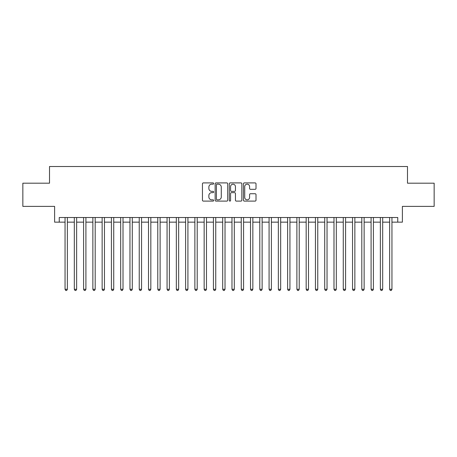 <?xml version="1.0" encoding="UTF-8"?>
<svg xmlns="http://www.w3.org/2000/svg" width="457" height="457" viewBox="0 0 457 457"><rect width="100%" height="100%" fill="white"/><g stroke="black" fill="none" stroke-linecap="round" stroke-linejoin="round"><path stroke-width="0.69" d="M213.665 183.543A0.64 0.64 0 0 0 213.025 182.903L203.354 182.903A0.908 0.908 0 0 0 202.445 183.817L202.445 200.2A0.908 0.908 0 0 0 203.354 201.109L213.025 201.109A0.64 0.64 0 0 0 213.665 200.474A0.64 0.64 0 0 0 213.025 199.835L211.774 199.835A2.913 2.913 0 0 1 208.86 196.921L208.86 195.556A2.913 2.913 0 0 1 211.774 192.643L213.025 192.643A0.64 0.64 0 0 0 213.665 192.009A0.64 0.64 0 0 0 213.025 191.369L211.774 191.369A2.913 2.913 0 0 1 208.86 188.455L208.86 187.09A2.913 2.913 0 0 1 211.774 184.177L213.025 184.177A0.64 0.64 0 0 0 213.665 183.543M255.103 189.324A0.908 0.908 0 0 0 256.011 188.41L256.011 183.817A0.908 0.908 0 0 0 255.103 182.903L244.364 182.903A0.908 0.908 0 0 0 243.45 183.817L243.45 200.2A0.908 0.908 0 0 0 244.364 201.109L255.103 201.109A0.908 0.908 0 0 0 256.011 200.2L256.011 194.648A0.908 0.908 0 0 0 255.103 193.734L250.505 193.734A0.908 0.908 0 0 0 249.596 194.648L249.596 197.401A2.434 2.434 0 0 1 247.163 199.835A2.434 2.434 0 0 1 244.724 197.401L244.724 186.616A2.434 2.434 0 0 1 247.163 184.177A2.434 2.434 0 0 1 249.596 186.616L249.596 188.41A0.908 0.908 0 0 0 250.505 189.324L255.103 189.324M59.25 222.148L59.25 217.509L397.75 217.509L397.75 222.148L402.389 222.148L402.389 206.381L434.15 206.381L434.15 183.194L407.49 183.194L407.49 166.502L49.51 166.502L49.51 183.194L22.85 183.194L22.85 206.381L54.611 206.381L54.611 222.148L65.048 222.148M227.706 183.817A0.908 0.908 0 0 0 226.792 182.903L216.052 182.903A0.908 0.908 0 0 0 215.144 183.817L215.144 200.2A0.908 0.908 0 0 0 216.052 201.109L226.792 201.109A0.908 0.908 0 0 0 227.706 200.2L227.706 183.817M230.208 182.903L240.948 182.903A0.908 0.908 0 0 1 241.856 183.817L241.856 200.2A0.908 0.908 0 0 1 240.948 201.109L236.349 201.109A0.908 0.908 0 0 1 235.441 200.2L235.441 193.557A0.908 0.908 0 0 0 234.532 192.643L231.482 192.643A0.908 0.908 0 0 0 230.574 193.557L230.574 200.474A0.64 0.64 0 0 1 229.934 201.109A0.64 0.64 0 0 1 229.294 200.474L229.294 183.817A0.908 0.908 0 0 1 230.208 182.903M67.368 222.148L74.32 222.148M76.639 222.148L83.597 222.148M85.91 222.148L92.868 222.148M95.187 222.148L102.14 222.148M104.459 222.148L111.417 222.148M113.736 222.148L120.688 222.148M123.007 222.148L129.965 222.148M132.284 222.148L139.236 222.148M141.556 222.148L148.514 222.148M150.833 222.148L157.785 222.148M160.104 222.148L167.062 222.148M169.381 222.148L176.333 222.148M178.653 222.148L185.611 222.148M187.924 222.148L194.882 222.148M197.201 222.148L204.153 222.148M206.473 222.148L213.43 222.148M215.75 222.148L222.702 222.148M225.021 222.148L231.979 222.148M234.298 222.148L241.25 222.148M243.57 222.148L250.527 222.148M252.847 222.148L259.799 222.148M262.118 222.148L269.076 222.148M271.389 222.148L278.347 222.148M280.667 222.148L287.619 222.148M289.938 222.148L296.896 222.148M299.215 222.148L306.167 222.148M308.486 222.148L315.444 222.148M317.764 222.148L324.716 222.148M327.035 222.148L333.993 222.148M336.312 222.148L343.264 222.148M345.583 222.148L352.541 222.148M354.861 222.148L361.813 222.148M364.132 222.148L371.09 222.148M373.403 222.148L380.361 222.148M382.68 222.148L389.632 222.148M391.952 222.148L397.75 222.148M217.052 184.177A0.64 0.64 0 0 0 216.418 184.817L216.418 199.201A0.64 0.64 0 0 0 217.052 199.835L218.372 199.835A2.913 2.913 0 0 0 221.285 196.921L221.285 187.09A2.913 2.913 0 0 0 218.372 184.177L217.052 184.177M235.441 186.662A2.434 2.434 0 0 0 233.007 184.222A2.434 2.434 0 0 0 230.574 186.662L230.574 190.46A0.908 0.908 0 0 0 231.482 191.369L234.532 191.369A0.908 0.908 0 0 0 235.441 190.46L235.441 186.662M67.368 217.509L67.368 289.292L65.048 289.292L65.048 217.509M67.368 289.292L66.671 290.498L65.739 290.498L65.048 289.292M76.639 217.509L76.639 289.292L74.32 289.292L74.32 217.509M76.639 289.292L75.942 290.498L75.017 290.498L74.32 289.292M85.91 217.509L85.91 289.292L83.597 289.292L83.597 217.509M85.91 289.292L85.219 290.498L84.288 290.498L83.597 289.292M95.187 217.509L95.187 289.292L92.868 289.292L92.868 217.509M95.187 289.292L94.49 290.498L93.565 290.498L92.868 289.292M104.459 217.509L104.459 289.292L102.14 289.292L102.14 217.509M104.459 289.292L103.768 290.498L102.836 290.498L102.14 289.292M113.736 217.509L113.736 289.292L111.417 289.292L111.417 217.509M113.736 289.292L113.039 290.498L112.114 290.498L111.417 289.292M123.007 217.509L123.007 289.292L120.688 289.292L120.688 217.509M123.007 289.292L122.31 290.498L121.385 290.498L120.688 289.292M132.284 217.509L132.284 289.292L129.965 289.292L129.965 217.509M132.284 289.292L131.587 290.498L130.662 290.498L129.965 289.292M141.556 217.509L141.556 289.292L139.236 289.292L139.236 217.509M141.556 289.292L140.859 290.498L139.933 290.498L139.236 289.292M150.833 217.509L150.833 289.292L148.514 289.292L148.514 217.509M150.833 289.292L150.136 290.498L149.21 290.498L148.514 289.292M160.104 217.509L160.104 289.292L157.785 289.292L157.785 217.509M160.104 289.292L159.407 290.498L158.482 290.498L157.785 289.292M169.381 217.509L169.381 289.292L167.062 289.292L167.062 217.509M169.381 289.292L168.684 290.498L167.753 290.498L167.062 289.292M178.653 217.509L178.653 289.292L176.333 289.292L176.333 217.509M178.653 289.292L177.956 290.498L177.03 290.498L176.333 289.292M187.924 217.509L187.924 289.292L185.611 289.292L185.611 217.509M187.924 289.292L187.233 290.498L186.302 290.498L185.611 289.292M197.201 217.509L197.201 289.292L194.882 289.292L194.882 217.509M197.201 289.292L196.504 290.498L195.579 290.498L194.882 289.292M206.473 217.509L206.473 289.292L204.153 289.292L204.153 217.509M206.473 289.292L205.781 290.498L204.85 290.498L204.153 289.292M215.75 217.509L215.75 289.292L213.43 289.292L213.43 217.509M215.75 289.292L215.053 290.498L214.127 290.498L213.43 289.292M225.021 217.509L225.021 289.292L222.702 289.292L222.702 217.509M225.021 289.292L224.324 290.498L223.399 290.498L222.702 289.292M234.298 217.509L234.298 289.292L231.979 289.292L231.979 217.509M234.298 289.292L233.601 290.498L232.676 290.498L231.979 289.292M243.57 217.509L243.57 289.292L241.25 289.292L241.25 217.509M243.57 289.292L242.873 290.498L241.947 290.498L241.25 289.292M252.847 217.509L252.847 289.292L250.527 289.292L250.527 217.509M252.847 289.292L252.15 290.498L251.219 290.498L250.527 289.292M262.118 217.509L262.118 289.292L259.799 289.292L259.799 217.509M262.118 289.292L261.421 290.498L260.496 290.498L259.799 289.292M271.389 217.509L271.389 289.292L269.076 289.292L269.076 217.509M271.389 289.292L270.698 290.498L269.767 290.498L269.076 289.292M280.667 217.509L280.667 289.292L278.347 289.292L278.347 217.509M280.667 289.292L279.97 290.498L279.044 290.498L278.347 289.292M289.938 217.509L289.938 289.292L287.619 289.292L287.619 217.509M289.938 289.292L289.247 290.498L288.316 290.498L287.619 289.292M299.215 217.509L299.215 289.292L296.896 289.292L296.896 217.509M299.215 289.292L298.518 290.498L297.593 290.498L296.896 289.292M308.486 217.509L308.486 289.292L306.167 289.292L306.167 217.509M308.486 289.292L307.789 290.498L306.864 290.498L306.167 289.292M317.764 217.509L317.764 289.292L315.444 289.292L315.444 217.509M317.764 289.292L317.067 290.498L316.141 290.498L315.444 289.292M327.035 217.509L327.035 289.292L324.716 289.292L324.716 217.509M327.035 289.292L326.338 290.498L325.413 290.498L324.716 289.292M336.312 217.509L336.312 289.292L333.993 289.292L333.993 217.509M336.312 289.292L335.615 290.498L334.69 290.498L333.993 289.292M345.583 217.509L345.583 289.292L343.264 289.292L343.264 217.509M345.583 289.292L344.886 290.498L343.961 290.498L343.264 289.292M354.861 217.509L354.861 289.292L352.541 289.292L352.541 217.509M354.861 289.292L354.164 290.498L353.232 290.498L352.541 289.292M364.132 217.509L364.132 289.292L361.813 289.292L361.813 217.509M364.132 289.292L363.435 290.498L362.51 290.498L361.813 289.292M373.403 217.509L373.403 289.292L371.09 289.292L371.09 217.509M373.403 289.292L372.712 290.498L371.781 290.498L371.09 289.292M382.68 217.509L382.68 289.292L380.361 289.292L380.361 217.509M382.68 289.292L381.983 290.498L381.058 290.498L380.361 289.292M391.952 217.509L391.952 289.292L389.632 289.292L389.632 217.509M391.952 289.292L391.261 290.498L390.329 290.498L389.632 289.292"/></g></svg>
